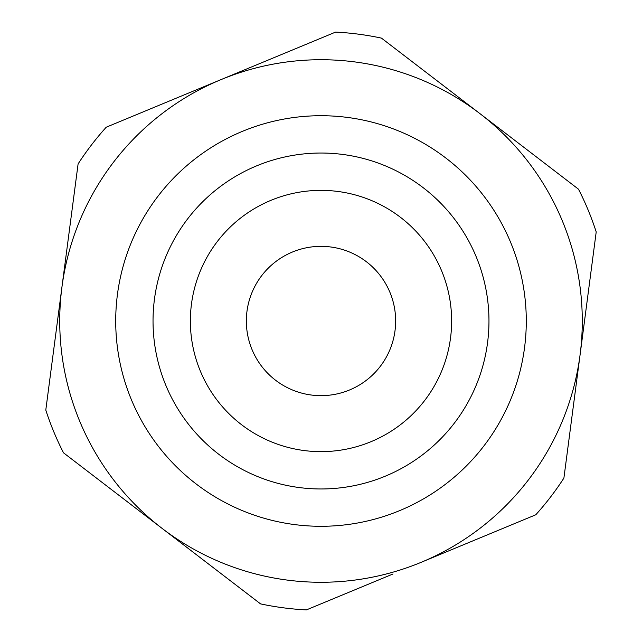 <?xml version="1.0" encoding="UTF-8"?>
<svg xmlns="http://www.w3.org/2000/svg" width="642" height="642" viewBox="0 0 642 642"><rect width="100%" height="100%" fill="white"/><g stroke="black" fill="none" stroke-linecap="round" stroke-linejoin="round"><path stroke-width="0.96" d="M456.213 547.778L424.298 561.012M421.08 562.344L535.757 514.796A289.269 289.269 0 0 0 563.901 478.089L596.209 231.914A289.269 289.269 0 0 0 578.49 189.189L381.452 38.119A289.269 289.269 0 0 0 335.597 32.1L106.243 127.204A289.269 289.269 0 0 0 78.099 163.911L45.791 410.086A289.269 289.269 0 0 0 63.51 452.811L260.548 603.881A289.269 289.269 0 0 0 306.403 609.9L392.968 574.004M200.328 371.044A130.639 130.639 0 0 0 424.675 400.488A130.639 130.639 0 0 0 337.997 191.476A130.639 130.639 0 0 0 200.328 371.044M252.041 349.593A74.649 74.649 0 0 0 380.241 366.422A74.649 74.649 0 0 0 330.718 246.985A74.649 74.649 0 0 0 252.041 349.593M79.656 421.08A261.278 261.278 0 0 1 355.002 61.945A261.278 261.278 0 0 1 528.35 479.975A261.278 261.278 0 0 1 79.656 421.08M165.845 385.336A167.963 167.963 0 0 1 342.86 154.465A167.963 167.963 0 0 1 454.295 423.198A167.963 167.963 0 0 1 165.845 385.336M131.369 399.637A205.288 205.288 0 0 0 483.916 445.909A205.288 205.288 0 0 0 347.715 117.462A205.288 205.288 0 0 0 131.369 399.637"/></g></svg>

